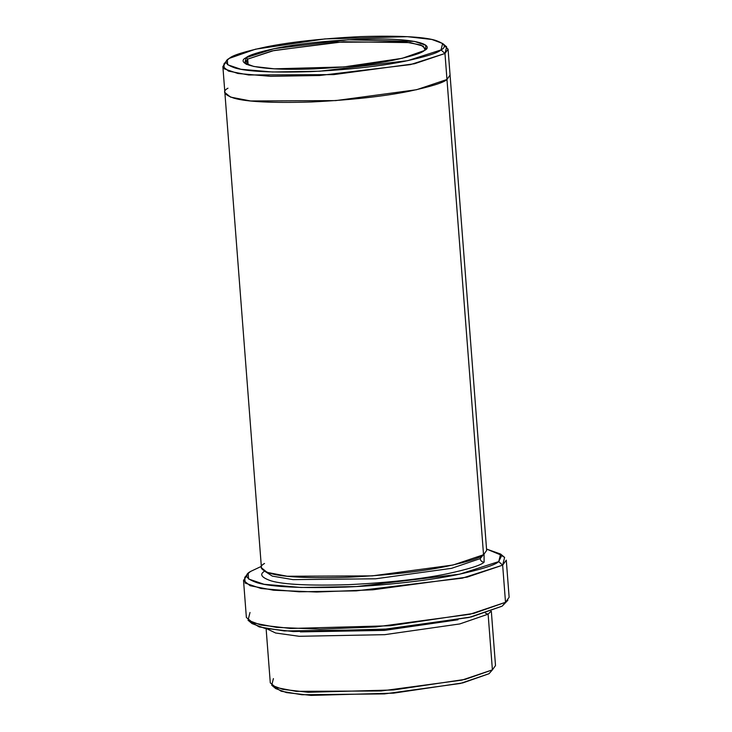 <?xml version="1.0" encoding="UTF-8"?>
<svg xmlns="http://www.w3.org/2000/svg" width="732" height="732" viewBox="0 0 732 732"><rect width="100%" height="100%" fill="white"/><g stroke="black" fill="none" stroke-linecap="round" stroke-linejoin="round"><path stroke-width="1.1" d="M246.355 64.443L247.7 59.109L246.126 57.682L244.763 63.108L253.803 66.475L274.482 68.835L343.912 66.941L402.197 58.313L424.249 50.59C421.714 53.116 411.503 56.3 393.596 60.161C372.936 64.352 346.337 67.271 313.79 68.9C248.157 71.324 236.29 62.147 246.126 57.682C248.651 55.165 258.872 51.981 276.778 48.12C297.43 43.92 324.038 41.01 356.585 39.382C422.208 36.957 434.085 46.134 424.249 50.59L425.914 49.163L425.658 45.21L414.532 41.413L348.167 39.775L274.198 48.641L246.126 57.682L247.7 59.109L274.033 50.49L343.683 41.751L410.35 42.621L423.27 46.125L425.091 49.959L425.393 48.696L420.845 45.009L404.796 41.925L336.72 42.218L272.075 50.911L247.7 59.109L248.148 64.901L247.7 59.109L245.211 62.559L245.696 63.766M248.047 620.242L252.046 623.591L264.636 628.285L293.45 631.579L390.193 628.944L471.417 616.911L502.143 606.16L505.51 602.299L473.878 613.37L390.266 625.75L290.677 628.468L261.022 625.073L248.047 620.242L250.005 612.474M498.721 561.6L459.595 574.199L356.521 586.552L301.062 587.476L264.051 584.282L248.551 578.985L248.185 573.476L250.509 571.482C243.674 575.123 245.979 578.911 257.444 582.837C271.755 586.963 300.879 588.391 344.799 587.11C386.807 585.509 430.562 580.101 456.009 574.931C480.951 569.551 495.189 565.113 498.721 561.6L501.786 555.368L486.542 549.064L500.615 554.051L498.721 561.6L502.655 565.168L498.721 561.6M248.185 573.476L244.753 577.392L245.129 583.056L261.086 588.519L299.187 591.804L356.274 590.861L462.386 578.143L502.655 565.168L467.108 577.136L372.826 589.809L316.718 592.023L273.548 590.23L250.143 585.728L243.518 580.366L247.077 575.389M441.039 49.922L407.669 60.674L319.756 71.205L272.45 71.992L240.892 69.266L227.661 64.745L227.35 60.051L229.336 58.35C223.507 61.461 225.474 64.681 235.247 68.03C247.462 71.562 272.295 72.77 309.755 71.681C348.432 69.741 380.054 66.283 404.604 61.296C425.887 56.703 438.029 52.914 441.039 49.922C446.868 46.821 444.9 43.591 435.119 40.242C422.913 36.719 398.08 35.502 360.62 36.6C321.934 38.54 290.32 41.998 265.762 46.985C244.488 51.569 232.346 55.358 229.336 58.35L255.541 49.181L324.816 38.924L407.34 36.673L431.907 39.482L442.65 43.49L441.039 49.922L444.974 53.491L441.039 49.922M227.35 60.051L223.919 63.968L224.239 68.826L237.918 73.502L270.575 76.32L319.509 75.515L410.451 64.608L444.974 53.491L414.504 63.748L333.7 74.609L248.596 74.975L228.54 71.114L222.867 66.52L225.968 62.211M271.728 685.244L275.717 688.592L286.459 692.591L311.036 695.4L393.551 693.149L462.825 682.892L489.031 673.724L492.398 669.862L465.287 679.351L393.624 689.965L308.263 692.289L282.845 689.379L271.728 685.244L273.402 678.582M488.116 614.166L485.453 613.187L488.116 614.166L490.861 611.421L488.116 614.166L459.788 623.938L384.748 634.662L299.168 636.291L275.653 633.015L266.604 628.678L275.653 633.015L299.168 636.291L384.748 634.662L459.788 623.938L488.116 614.166L492.398 669.862L488.116 614.166M457.985 619.766L384.52 630.389L300.367 631.899L384.52 630.389L457.985 619.766M484.117 562.185C481.894 562.039 480.585 560.849 480.183 558.617L451.534 568.343L375.571 578.802L292.992 579.634L272.295 576.111L265.579 571.756L272.295 576.111L292.992 579.634L375.571 578.802L451.534 568.343L480.183 558.617C480.585 560.849 481.894 562.039 484.117 562.185C481.006 565.278 468.443 569.203 446.428 573.943C421.028 579.104 388.317 582.681 348.304 584.685C309.554 585.82 283.86 584.566 271.224 580.915C261.114 577.457 259.073 574.117 265.112 570.905C259.073 574.117 261.114 577.457 271.224 580.915C283.86 584.566 309.554 585.82 348.304 584.685C388.317 582.681 421.028 579.104 446.428 573.943C468.443 569.203 481.006 565.278 484.117 562.185L484.062 554.389M483.166 555.012L480.183 558.617L483.166 555.012M482.919 546.676L444.974 53.491L446.968 79.486L416.508 89.734L335.695 100.604L250.6 100.961L230.534 97.109L224.861 92.507L230.543 97.109L250.6 100.961L335.695 100.604L416.508 89.734L446.968 79.486L483.541 554.755L486.652 550.455L450.079 75.176L446.978 79.486L450.07 75.048L446.968 79.486C443.857 82.579 431.294 86.504 409.289 91.244C383.888 96.404 351.177 99.982 311.164 101.986C272.414 103.121 246.721 101.867 234.084 98.216C223.974 94.757 221.942 91.418 227.972 88.206C221.933 91.418 223.974 94.757 234.084 98.216C246.711 101.867 272.405 103.121 311.164 101.986C351.177 99.982 383.888 96.404 409.289 91.244C431.304 86.504 443.867 82.579 446.978 79.486L446.346 71.397M480.695 556.43L480.183 558.617L480.695 556.43M243.518 580.366L246.373 617.497L252.998 622.859L276.403 627.361L319.573 629.154L375.681 626.94L469.962 614.267L505.51 602.299L502.655 565.168L505.51 602.299L509.133 597.275L506.279 560.145L502.655 565.168L504.604 557.4L501.996 555.771M266.109 628.578L270.291 682.883L275.964 687.485L296.03 691.337L381.125 690.981L461.929 680.12L492.398 669.862L495.509 665.562L491.328 611.247M222.867 66.52L224.852 92.378M224.861 92.507L261.434 567.785L267.107 572.378L287.164 576.24L372.268 575.874L453.081 565.013L483.541 554.755C480.43 557.857 467.867 561.773 445.861 566.513C420.461 571.674 387.75 575.261 347.737 577.264C308.977 578.399 283.284 577.136 270.657 573.495C260.546 570.027 258.506 566.687 264.536 563.475M491.968 670.356L489.031 673.724L460.391 683.45L384.428 693.909L301.858 694.741L281.161 691.218L274.436 686.863M261.324 566.394L250.509 571.482L261.324 566.394M443.931 45.21L448.076 49.19L444.974 53.491L446.648 46.83L442.65 43.49M502.143 606.16L507.898 600.249L502.143 606.16L469.011 617.469L381.134 629.703L284.217 630.938L259.229 626.931L250.655 621.871M492.398 669.862L489.031 673.724L492.398 669.862M265.469 571.207L265.405 571.692M483.321 554.929L483.184 554.453M448.076 49.19L450.079 75.176M500.615 554.051L504.604 557.4"/></g></svg>
